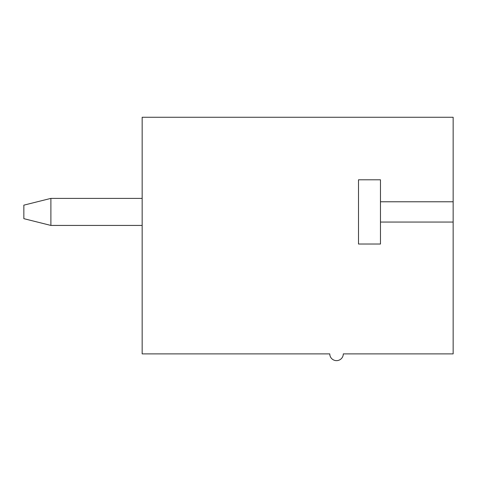 <?xml version="1.0" encoding="UTF-8"?>
<svg xmlns="http://www.w3.org/2000/svg" width="477" height="477" viewBox="0 0 477 477"><rect width="100%" height="100%" fill="white"/><g stroke="black" fill="none" stroke-linecap="round" stroke-linejoin="round"><path stroke-width="0.72" d="M453.15 201.771L453.15 117.264L142.164 117.264L142.164 353.886L329.768 353.886A6.761 6.761 0 0 0 336.529 360.642A6.761 6.761 0 0 0 343.291 353.886L453.15 353.886L453.15 201.771L380.473 201.771L380.473 244.021L358.501 244.021L358.501 179.799L380.473 179.799L380.473 201.771M380.473 222.049L453.15 222.049M142.164 225.43L50.89 225.43L23.85 218.669L23.85 205.152L50.89 198.39L142.164 198.39M50.89 198.39L50.89 225.43"/></g></svg>
